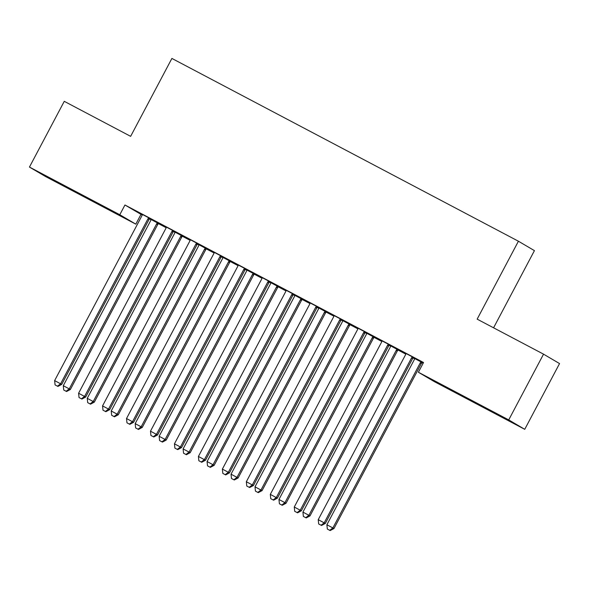 <?xml version="1.0" encoding="UTF-8"?>
<svg xmlns="http://www.w3.org/2000/svg" width="589" height="589" viewBox="0 0 589 589"><rect width="100%" height="100%" fill="white"/><g stroke="black" fill="none" stroke-linecap="round" stroke-linejoin="round"><path stroke-width="0.88" d="M140.962 214.411L135.809 224.151L45.463 176.494L29.45 167.077L64.26 101.33L130.64 136.346L171.9 58.429L518.416 241.218L477.156 319.142L543.537 354.158L559.55 363.575L524.74 429.322L434.395 381.665L418.381 372.248L423.535 362.507L124.949 204.994L142.177 215.051M149.466 218.894L150.902 219.653M158.493 223.658L166.142 227.693M173.431 231.536L174.867 232.294M182.457 236.299L190.1 240.334M197.396 244.177L198.832 244.936M206.422 248.941L214.065 252.976M221.361 256.819L222.797 257.577M230.387 261.582L238.03 265.617M245.326 269.46L246.754 270.218M254.345 274.224L261.995 278.258M269.283 282.102L270.719 282.86M278.31 286.865L285.959 290.9M293.248 294.743L294.684 295.501M302.275 299.507L309.924 303.541M317.213 307.384L318.649 308.143M326.24 312.148L333.882 316.183M341.178 320.026L342.614 320.784M350.205 324.789L357.847 328.824M365.143 332.667L366.579 333.426M374.17 337.431L381.812 341.465M389.108 345.309L390.536 346.067M398.127 350.072L405.777 354.107M413.066 357.95L414.501 358.708M422.092 362.714L423.138 363.258M493.575 327.801L534.429 250.634L518.416 241.218M182.597 236.182L173.608 231.374A2.754 2.709 -59.5 0 0 172.952 232.191L85.67 397.045L78.595 393.246L165.877 228.392A2.754 2.709 -59.5 0 0 166.186 227.398L166.238 226.964M174.889 232.118L173.556 231.418M173.939 231.094L166.231 227.023M230.52 261.464L221.53 256.657A2.754 2.709 -59.5 0 0 220.882 257.474L133.593 422.328L126.525 418.529L213.807 253.675A2.754 2.709 -59.5 0 0 214.116 252.681L214.16 252.247M222.811 257.4L221.486 256.701M221.869 256.377L214.153 252.306M278.45 286.747L269.46 281.94A2.754 2.709 -59.5 0 0 268.805 282.757L181.522 447.611L174.447 443.811L261.737 278.958A2.754 2.709 -59.5 0 0 262.046 277.956L262.09 277.529M270.741 282.683L269.416 281.984M269.791 281.66L262.083 277.588M326.38 312.03L317.39 307.222A2.754 2.709 -59.5 0 0 316.735 308.04L229.452 472.893L222.377 469.094L309.659 304.241A2.754 2.709 -59.5 0 0 309.969 303.239L310.02 302.812M318.671 307.966L317.338 307.267M317.721 306.943L310.013 302.871M374.302 337.313L365.313 332.505A2.754 2.709 -59.5 0 0 364.665 333.322L277.375 498.176L270.307 494.377L357.589 329.523A2.754 2.709 -59.5 0 0 357.898 328.522L357.943 328.095M366.594 333.249L365.268 332.549M365.644 332.218L357.935 328.154M423.219 363.111L422.232 362.596M414.523 358.524L413.198 357.825M423.241 363.06L413.242 357.788A2.754 2.709 -59.5 0 0 412.587 358.605L325.305 523.459L318.229 519.66L405.519 354.806A2.754 2.709 -59.5 0 0 405.828 353.805L405.873 353.378M413.574 357.501L405.865 353.437M389.609 344.859L381.9 340.795M398.267 349.954L389.277 345.147A2.754 2.709 -59.5 0 0 388.63 345.964L301.34 510.818L294.272 507.019L381.554 342.165A2.754 2.709 -59.5 0 0 381.863 341.164L381.908 340.736M390.559 345.883L389.233 345.183M341.686 319.584L333.978 315.513M350.337 324.672L341.355 319.864A2.754 2.709 -59.5 0 0 340.7 320.681L253.417 485.535L246.342 481.736L333.624 316.882A2.754 2.709 -59.5 0 0 333.934 315.881L333.978 315.454M342.629 320.607L341.303 319.908M293.756 294.301L286.048 290.23M302.415 299.389L293.425 294.581A2.754 2.709 -59.5 0 0 292.77 295.398L205.487 460.252L198.412 456.453L285.702 291.599A2.754 2.709 -59.5 0 0 286.004 290.598L286.055 290.171M294.706 295.325L293.381 294.625M245.827 269.018L238.118 264.947M254.485 274.106L245.495 269.298A2.754 2.709 -59.5 0 0 244.847 270.115L157.558 434.969L150.489 431.17L237.772 266.316A2.754 2.709 -59.5 0 0 238.081 265.322L238.125 264.888M246.776 270.042L245.451 269.342M197.904 243.736L190.195 239.664M206.555 248.823L197.573 244.015A2.754 2.709 -59.5 0 0 196.917 244.833L109.635 409.686L102.56 405.887L189.842 241.034A2.754 2.709 -59.5 0 0 190.151 240.04L190.203 239.605M198.846 244.759L197.521 244.06M149.974 218.453L142.266 214.381M158.632 223.54L149.643 218.733A2.754 2.709 -59.5 0 0 148.988 219.55L61.705 384.403L54.63 380.604L141.92 215.751A2.754 2.709 -59.5 0 0 142.221 214.757L142.273 214.322M150.924 219.476L149.599 218.777M71.379 189.849L53.025 179.969L71.519 189.584M29.45 167.077L119.795 214.735L135.809 224.151M543.537 354.158L508.727 419.905L524.74 429.322M124.949 204.994L119.795 214.735M418.381 372.248L508.727 419.905M482.811 406.55L501.165 416.43L482.811 406.55M412.491 356.868L412.16 357.148A2.754 2.709 -59.5 0 0 411.505 357.965L324.222 522.818L321.071 525.226L318.678 523.967L321.071 525.226M413.625 357.464L413.242 357.788L412.16 357.148M321.506 525.484L325.305 523.459M318.229 519.66L318.678 523.967M414.531 358.465L414.479 358.9A2.754 2.709 120.5 0 1 414.17 359.901L326.888 524.747L333.963 528.547L421.245 363.693A2.754 2.709 120.5 0 1 421.901 362.876L422.276 362.552M329.73 530.321L327.337 529.055L330.164 530.571L329.73 530.321L332.881 527.913L420.163 363.06A2.754 2.709 120.5 0 1 420.818 362.242L421.15 361.955M327.337 529.055L326.888 524.747M333.963 528.547L330.164 530.571M388.526 344.226L388.195 344.506A2.754 2.709 -59.5 0 0 387.547 345.323L300.257 510.177L297.114 512.585L294.714 511.326L297.114 512.585M389.66 344.823L389.277 345.147L388.195 344.506M297.541 512.842L301.34 510.818M294.272 507.019L294.714 511.326M364.569 331.585L364.238 331.865A2.754 2.709 -59.5 0 0 363.582 332.682L276.293 497.536L273.149 499.943L270.749 498.684L273.149 499.943M365.695 332.181L365.32 332.505L364.238 331.865M273.583 500.201L277.375 498.176M270.307 494.377L270.749 498.684M390.566 345.824L390.514 346.258A2.754 2.709 120.5 0 1 390.212 347.26L302.923 512.106L309.998 515.905L397.281 351.051A2.754 2.709 120.5 0 1 397.936 350.234L398.319 349.91M305.765 517.679L303.372 516.413L306.199 517.93L305.765 517.679L308.916 515.272L396.198 350.418A2.754 2.709 120.5 0 1 396.853 349.601L397.185 349.314M303.372 516.413L302.923 512.106M309.998 515.905L306.199 517.93M366.601 333.183L366.557 333.617A2.754 2.709 120.5 0 1 366.248 334.618L278.958 499.465L286.033 503.264L373.323 338.41A2.754 2.709 120.5 0 1 373.971 337.593L374.354 337.269M281.807 505.038L279.407 503.772L282.234 505.288L281.807 505.038L284.951 502.631L372.241 337.777A2.754 2.709 120.5 0 1 372.889 336.96L373.22 336.672M279.407 503.772L278.958 499.465M286.033 503.264L282.234 505.288M340.604 318.943L340.273 319.223A2.754 2.709 -59.5 0 0 339.617 320.048L252.335 484.894L249.184 487.302L246.784 486.043L249.184 487.302M341.73 319.54L341.355 319.864L340.273 319.223M249.618 487.559L253.417 485.535M246.342 481.736L246.784 486.043M316.639 306.302L316.308 306.582A2.754 2.709 -59.5 0 0 315.652 307.406L228.37 472.253L225.219 474.66L222.826 473.401L225.219 474.66M317.765 306.898L317.39 307.222L316.308 306.582M225.653 474.918L229.452 472.893M222.377 469.094L222.826 473.401M342.636 320.541L342.592 320.976A2.754 2.709 120.5 0 1 342.283 321.977L255 486.823L262.068 490.622L349.358 325.769A2.754 2.709 120.5 0 1 350.013 324.951L350.389 324.627M257.842 492.397L255.442 491.13L258.269 492.647L257.842 492.397L260.986 489.989L348.276 325.135A2.754 2.709 120.5 0 1 348.931 324.318L349.255 324.031M255.442 491.13L255 486.823M262.068 490.622L258.269 492.647M318.671 307.9L318.627 308.334A2.754 2.709 120.5 0 1 318.318 309.335L231.035 474.189L238.111 477.981L325.393 313.127A2.754 2.709 120.5 0 1 326.048 312.31L326.424 311.986M233.877 479.755L231.477 478.489L234.312 480.006L233.877 479.755L237.028 477.348L324.311 312.494A2.754 2.709 120.5 0 1 324.966 311.677L325.297 311.397M231.477 478.489L231.035 474.189M238.111 477.981L234.312 480.006M292.674 293.661L292.343 293.948A2.754 2.709 -59.5 0 0 291.688 294.765L204.405 459.611L201.254 462.019L198.861 460.76L201.254 462.019M293.801 294.257L293.425 294.581L292.343 293.948M201.688 462.277L205.487 460.252M198.412 456.453L198.861 460.76M294.714 295.258L294.662 295.693A2.754 2.709 120.5 0 1 294.353 296.694L207.07 461.548L214.146 465.339L301.428 300.486A2.754 2.709 120.5 0 1 302.083 299.668L302.459 299.345M209.912 467.114L207.519 465.847L210.347 467.364L209.912 467.114L213.063 464.706L300.346 299.853A2.754 2.709 120.5 0 1 301.001 299.035L301.332 298.756M207.519 465.847L207.07 461.548M214.146 465.339L210.347 467.364M268.709 281.019L268.378 281.306A2.754 2.709 -59.5 0 0 267.723 282.124L180.44 446.97L177.289 449.385L174.896 448.119L177.289 449.385M269.843 281.616L269.46 281.94L268.378 281.306M177.723 449.635L181.522 447.611M174.447 443.811L174.896 448.119M270.749 282.617L270.697 283.051A2.754 2.709 120.5 0 1 270.388 284.053L183.105 448.906L190.181 452.698L277.463 287.844A2.754 2.709 120.5 0 1 278.118 287.027L278.494 286.703M185.947 454.472L183.554 453.206L186.382 454.723L185.947 454.472L189.098 452.065L276.381 287.211A2.754 2.709 120.5 0 1 277.036 286.394L277.367 286.114M183.554 453.206L183.105 448.906M190.181 452.698L186.382 454.723M244.744 268.378L244.413 268.665A2.754 2.709 -59.5 0 0 243.765 269.482L156.475 434.329L153.331 436.743L150.931 435.477L153.331 436.743M245.878 268.974L245.495 269.298L244.413 268.665M153.758 436.994L157.558 434.969M150.489 431.17L150.931 435.477M246.784 269.976L246.732 270.41A2.754 2.709 120.5 0 1 246.43 271.411L159.14 436.265L166.216 440.057L253.498 275.203A2.754 2.709 120.5 0 1 254.153 274.386L254.536 274.069M161.982 441.831L159.59 440.565L162.417 442.089L161.982 441.831L165.134 439.423L252.416 274.57A2.754 2.709 120.5 0 1 253.071 273.752L253.403 273.473M159.59 440.565L159.14 436.265M166.216 440.057L162.417 442.089M220.787 255.736L220.455 256.024A2.754 2.709 -59.5 0 0 219.8 256.841L132.51 421.687L129.366 424.102L126.966 422.836L129.366 424.102M221.913 256.333L221.538 256.657L220.455 256.024M129.801 424.352L133.593 422.328M126.525 418.529L126.966 422.836M222.819 257.334L222.775 257.768A2.754 2.709 120.5 0 1 222.465 258.77L135.183 423.624L142.251 427.415L229.541 262.561A2.754 2.709 120.5 0 1 230.189 261.744L230.571 261.428M138.025 429.19L135.625 427.923L138.452 429.447L138.025 429.19L141.169 426.782L228.458 261.928A2.754 2.709 120.5 0 1 229.106 261.111L229.438 260.831M135.625 427.923L135.183 423.624M142.251 427.415L138.452 429.447M196.822 243.095L196.49 243.382A2.754 2.709 -59.5 0 0 195.835 244.199L108.553 409.046L105.402 411.461L103.001 410.194L105.402 411.461M197.948 243.691L197.573 244.015L196.49 243.382M105.836 411.711L109.635 409.686M102.56 405.887L103.001 410.194M198.854 244.693L198.81 245.127A2.754 2.709 120.5 0 1 198.5 246.128L111.218 410.982L118.286 414.774L205.576 249.927A2.754 2.709 120.5 0 1 206.231 249.103L206.606 248.786M114.06 416.548L111.66 415.282L114.494 416.806L114.06 416.548L117.204 414.141L204.493 249.287A2.754 2.709 120.5 0 1 205.149 248.47L205.48 248.19M111.66 415.282L111.218 410.982M118.286 414.774L114.494 416.806M172.857 230.454L172.525 230.741A2.754 2.709 -59.5 0 0 171.87 231.558L84.588 396.412L81.437 398.819L79.044 397.553L81.437 398.819M173.983 231.05L173.608 231.374L172.525 230.741M81.871 399.07L85.67 397.045M78.595 393.246L79.044 397.553M174.889 232.051L174.845 232.486A2.754 2.709 120.5 0 1 174.535 233.487L87.253 398.341L94.328 402.132L181.611 237.286A2.754 2.709 120.5 0 1 182.266 236.461L182.642 236.145M90.095 403.907L87.695 402.64L90.529 404.164L90.095 403.907L93.246 401.499L180.528 236.645A2.754 2.709 120.5 0 1 181.184 235.828L181.515 235.548M87.695 402.64L87.253 398.341M94.328 402.132L90.529 404.164M148.892 217.812L148.561 218.099A2.754 2.709 -59.5 0 0 147.905 218.917L60.623 383.77L57.472 386.178L55.079 384.911L57.472 386.178M150.018 218.409L149.643 218.733L148.561 218.099M57.906 386.428L61.705 384.403M54.63 380.604L55.079 384.911M150.931 219.41L150.88 219.844A2.754 2.709 120.5 0 1 150.57 220.846L63.288 385.699L70.363 389.491L157.646 224.645A2.754 2.709 120.5 0 1 158.301 223.827L158.677 223.503M66.13 391.265L63.737 389.999L66.564 391.523L66.13 391.265L69.281 388.858L156.564 224.004A2.754 2.709 120.5 0 1 157.219 223.187L157.55 222.907M63.737 389.999L63.288 385.699M70.363 389.491L66.564 391.523M411.505 357.965L412.587 358.605M421.245 363.693L420.163 363.06M421.901 362.876L420.818 362.242M387.547 345.323L388.63 345.964M363.582 332.682L364.665 333.322M397.281 351.051L396.198 350.418M397.936 350.234L396.853 349.601M373.323 338.41L372.241 337.777M373.971 337.593L372.889 336.96M339.617 320.048L340.7 320.681M315.652 307.406L316.735 308.04M349.358 325.769L348.276 325.135M350.013 324.951L348.931 324.318M325.393 313.127L324.311 312.494M326.048 312.31L324.966 311.677M291.688 294.765L292.77 295.398M301.428 300.486L300.346 299.853M302.083 299.668L301.001 299.035M267.723 282.124L268.805 282.757M277.463 287.844L276.381 287.211M278.118 287.027L277.036 286.394M243.765 269.482L244.847 270.115M253.498 275.203L252.416 274.57M254.153 274.386L253.071 273.752M219.8 256.841L220.882 257.474M229.541 262.561L228.458 261.928M230.189 261.744L229.106 261.111M195.835 244.199L196.917 244.833M205.576 249.927L204.493 249.287M206.231 249.103L205.149 248.47M171.87 231.558L172.952 232.191M181.611 237.286L180.528 236.645M182.266 236.461L181.184 235.828M147.905 218.917L148.988 219.55M157.646 224.645L156.564 224.004M158.301 223.827L157.219 223.187"/></g></svg>
